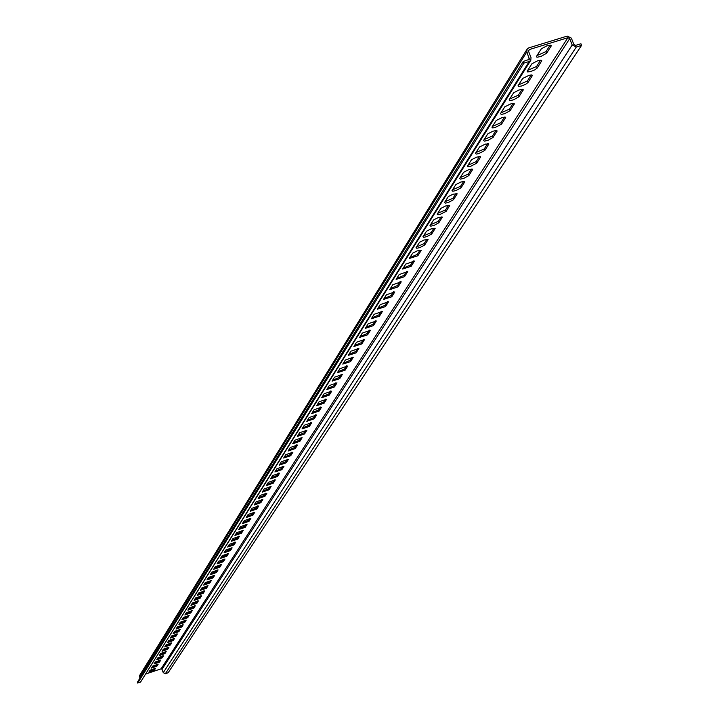 <?xml version="1.0" encoding="UTF-8"?>
<svg xmlns="http://www.w3.org/2000/svg" width="719" height="719" viewBox="0 0 719 719"><rect width="100%" height="100%" fill="white"/><g stroke="black" fill="none" stroke-linecap="round" stroke-linejoin="round"><path stroke-width="1.08" d="M154.306 670.279L148.896 672.166L150.118 670.189L155.547 668.302L154.306 670.279L153.992 669.416L154.684 668.328M149.435 671.276L153.992 669.416M156.904 666.198L151.457 668.086L152.698 666.091L158.162 664.194L156.904 666.198L156.589 665.327L157.29 664.212M152.006 667.196L156.589 665.327M159.528 662.064L154.055 663.97L155.313 661.938L160.804 660.033L159.528 662.064L159.214 661.183L159.933 660.051M154.603 663.071L159.214 661.183M162.197 657.876L156.688 659.79L157.955 657.741L163.483 655.818L162.197 657.876L161.874 656.995L162.611 655.836M157.227 658.892L161.874 656.995M164.885 653.634L159.348 655.566L160.634 653.49L166.197 651.558L164.885 653.634L164.57 652.753L165.316 651.576M159.897 654.658L164.57 652.753M167.617 649.347L162.036 651.279L163.348 649.185L168.938 647.235L167.617 649.347L167.293 648.457L168.057 647.253M162.593 650.38L167.293 648.457M170.376 644.997L164.768 646.947L166.089 644.817L171.715 642.867L170.376 644.997L170.052 644.098L170.834 642.876M165.325 646.039L170.052 644.098M173.18 640.602L167.527 642.561L168.866 640.404L174.537 638.436L173.18 640.602L172.848 639.694L173.647 638.445M168.084 641.645L172.848 639.694M176.011 636.144L170.331 638.113L171.688 635.929L177.386 633.951L176.011 636.144L175.679 635.236L176.497 633.96M170.888 637.196L175.679 635.236M178.878 631.633L173.162 633.61L174.537 631.399L180.271 629.413L178.878 631.633L178.555 630.716L179.373 629.413M173.719 632.693L178.555 630.716M181.79 627.058L176.038 629.053L177.422 626.806L183.201 624.811L181.79 627.058L181.458 626.132L182.293 624.811M176.595 628.127L181.458 626.132M184.738 622.42L178.941 624.434L180.352 622.16L186.158 620.146L184.738 622.42L184.397 621.495L185.259 620.146M179.507 623.508L184.397 621.495M187.722 617.729L181.889 619.751L183.318 617.45L189.169 615.419L187.722 617.729L187.38 616.794L188.261 615.419M182.455 618.825L187.38 616.794M190.742 612.974L184.873 615.006L186.32 612.678L192.207 610.638L190.742 612.974L190.4 612.04L191.299 610.629M185.439 614.08L190.4 612.04M193.806 608.157L187.902 610.206L189.367 607.834L195.289 605.784L193.806 608.157L193.465 607.213L194.373 605.775M188.468 609.263L193.465 607.213M196.907 603.277L190.966 605.335L192.449 602.935L198.417 600.868L196.907 603.277L196.566 602.324L197.491 600.859M191.533 604.391L196.566 602.324M200.053 598.325L194.076 600.401L195.577 597.965L201.581 595.889L200.053 598.325L199.711 597.372L200.655 595.871M194.642 599.457L199.711 597.372M203.243 593.31L197.222 595.395L198.75 592.932L204.789 590.838L203.243 593.31L202.893 592.348L203.863 590.82M197.797 594.451L202.893 592.348M206.479 588.223L200.412 590.326L201.967 587.827L208.043 585.724L206.479 588.223L206.128 587.252L207.117 585.697M200.987 589.373L206.128 587.252M209.759 583.073L203.675 585.104L205.221 582.651L211.341 580.53L209.759 583.073L209.4 582.093L210.406 580.512M204.223 584.232L209.4 582.093M213.076 577.851L206.937 579.972L208.528 577.402L214.693 575.272L213.076 577.851L212.716 576.863L213.75 575.245M207.512 579.02L212.716 576.863M216.446 572.549L210.263 574.688L211.871 572.081L218.082 569.933L216.446 572.549L216.086 571.56L217.138 569.906M210.838 573.726L216.086 571.56M219.861 567.174L213.633 569.331L215.269 566.689L221.524 564.523L219.861 567.174L219.502 566.177L220.571 564.496M214.217 568.37L219.502 566.177M223.33 561.728L217.057 563.894L218.72 561.215L225.011 559.04L223.33 561.728L222.962 560.73L224.049 559.005M217.632 562.932L222.962 560.73M226.836 556.2L220.526 558.384L222.207 555.661L228.543 553.477L226.836 556.2L226.467 555.194L227.59 553.432M221.11 557.414L226.467 555.194M230.404 550.601L224.04 552.794L225.757 550.035L232.138 547.833L230.404 550.601L230.035 549.577L231.167 547.788M224.625 551.824L230.035 549.577M234.017 544.912L227.644 547.024L229.352 544.319L235.778 542.108L234.017 544.912L233.648 543.888L234.807 542.054M228.202 546.143L233.648 543.888M237.683 539.142L231.266 541.272L233.001 538.531L239.472 536.293L237.683 539.142L237.306 538.109L238.492 536.239M231.824 540.391L237.306 538.109M241.404 533.291L234.942 535.43L236.695 532.644L243.22 530.397L241.404 533.291L241.027 532.249L242.24 530.343M235.499 534.55L241.027 532.249M245.188 527.351L238.672 529.508L240.452 526.676L247.021 524.412L245.188 527.351L244.802 526.308L246.042 524.358M239.229 528.618L244.802 526.308M249.017 521.32L242.429 523.594L244.271 520.619L250.886 518.345L249.017 521.32L248.63 520.268L249.897 518.273M243.022 522.605L248.63 520.268M252.908 515.199L246.266 517.491L248.136 514.471L254.805 512.18L252.908 515.199L252.522 514.139L253.807 512.108M246.86 516.494L252.522 514.139M256.854 508.989L250.167 511.299L252.063 508.234L258.777 505.924L256.854 508.989L256.467 507.929L257.779 505.843M250.769 510.301L256.467 507.929M260.862 502.689L254.131 505.008L256.054 501.898L262.821 499.57L260.862 502.689L260.467 501.61L261.815 499.489M254.724 504.01L260.467 501.61M264.934 496.29L258.148 498.626L260.107 495.463L266.92 493.117L264.934 496.29L264.538 495.202L265.913 493.036M258.75 497.62L264.538 495.202M269.068 489.783L262.228 492.138L264.215 488.929L271.081 486.565L269.068 489.783L268.663 488.695L270.074 486.484M262.83 491.131L268.663 488.695M273.265 483.186L266.372 485.559L268.394 482.296L275.314 479.915L273.265 483.186L272.861 482.081L274.298 479.825M266.974 484.543L272.861 482.081M277.534 476.481L270.587 478.863L272.636 475.556L279.61 473.156L277.534 476.481L277.121 475.367L278.586 473.057M271.189 477.847L277.121 475.367M281.866 469.669L274.901 471.952L276.95 468.707L283.969 466.289L281.866 469.669L281.453 468.545L282.944 466.191M275.467 471.053L281.453 468.545M286.261 462.748L279.206 465.175L281.327 461.751L288.409 459.315L286.261 462.748L285.847 461.625L287.375 459.207M279.817 464.15L285.847 461.625M290.728 455.711L283.663 458.03L285.776 454.678L292.912 452.224L290.728 455.711L290.314 454.579L291.878 452.116M284.23 457.131L290.314 454.579M295.275 448.566L288.112 451.029L290.296 447.497L297.486 445.025L295.275 448.566L294.853 447.425L296.453 444.908M288.723 450.004L294.853 447.425M299.895 441.304L292.669 443.785L294.898 440.19L302.142 437.7L299.895 441.304L299.464 440.154L301.099 437.583M293.28 442.76L299.464 440.154M304.586 433.925L297.307 436.424L299.562 432.775L306.878 430.259L304.586 433.925L304.155 432.766L305.827 430.133M297.918 435.39L304.155 432.766M309.359 426.421L302.016 428.937L304.317 425.226L311.687 422.7L309.359 426.421L308.918 425.253L310.626 422.565M302.627 427.904L308.918 425.253M314.203 418.791L306.806 421.334L309.143 417.55L316.576 415.007L314.203 418.791L313.772 417.613L315.515 414.863M307.426 420.291L313.772 417.613M319.137 411.034L311.678 413.596L314.059 409.749L321.546 407.179L319.137 411.034L318.697 409.848L320.485 407.035M312.298 412.553L318.697 409.848M324.152 403.143L316.63 405.723L319.056 401.813L326.606 399.225L324.152 403.143L323.712 401.948L325.536 399.072M317.25 404.68L323.712 401.948M329.257 395.117L321.672 397.724L324.134 393.742L331.756 391.127L329.257 395.117L328.808 393.913L330.677 390.965M322.292 396.672L328.808 393.913M334.452 386.957L326.803 389.572L329.302 385.528L336.986 382.894L334.452 386.957L333.993 385.735L335.908 382.724M327.424 388.521L333.993 385.735M339.736 378.652L332.07 381.133L334.569 377.169L342.316 374.509L339.736 378.652L339.269 377.421L341.228 374.338M332.636 380.234L339.269 377.421M345.111 370.195L337.382 372.694L339.925 368.658L347.735 365.989L345.111 370.195L344.644 368.955L346.639 365.8M337.948 371.795L344.644 368.955M350.575 361.594L342.783 364.111L345.372 360.003L353.254 357.307L350.575 361.594L350.108 360.345L352.157 357.118M343.349 363.212L350.108 360.345M356.148 352.831L348.293 355.366L350.917 351.187L358.871 348.463L356.148 352.831L355.671 351.573L357.765 348.275M348.85 354.476L355.671 351.573M361.819 343.916L353.892 346.468L356.57 342.217L364.587 339.467L361.819 343.916L361.342 342.648L363.481 339.269M354.449 345.578L361.342 342.648M367.589 334.838L359.59 337.409L362.322 333.077L370.42 330.309L367.589 334.838L367.103 333.553L369.305 330.093M360.156 336.519L367.103 333.553M373.467 325.59L365.333 328.367L368.182 323.766L376.352 320.98L373.467 325.59L372.981 324.296L375.228 320.755M365.962 327.289L372.981 324.296M379.461 316.171L371.319 318.778L374.15 314.284L382.391 311.471L379.461 316.171L378.967 314.868L381.268 311.237M371.876 317.897L378.967 314.868M385.555 306.573L377.349 309.206L380.234 304.622L388.548 301.782L385.555 306.573L385.06 305.26L387.415 301.549M377.906 308.316L385.06 305.26M391.774 296.794L383.488 299.446L386.427 294.781L394.821 291.914L391.774 296.794L391.271 295.473L393.688 291.662M384.045 298.565L391.271 295.473M398.11 286.836L389.671 289.712L392.745 284.742L401.22 281.848L398.11 286.836L397.607 285.497L400.079 281.596M390.3 288.625L397.607 285.497M404.572 276.671L396.133 279.367L399.18 274.514L407.736 271.593L404.572 276.671L404.06 275.323L406.594 271.333M396.681 278.487L404.06 275.323M411.151 266.318L402.631 269.032L405.75 264.08L414.387 261.141L411.151 266.318L410.639 264.952L413.236 260.862M403.188 268.16L410.639 264.952M417.865 255.757L409.264 258.489L412.715 253.133L417.191 250.877L421.163 250.473L417.865 255.757L417.344 254.382L420.004 250.185M409.812 257.627L417.344 254.382M424.713 244.99L419.941 247.579L416.804 248.289L416.031 247.74L419.545 242.285L424.066 239.993L428.084 239.598L424.713 244.99L424.183 243.597L426.915 239.301M416.58 246.878L424.183 243.597M431.697 234.008L426.879 236.623L423.707 237.342L422.934 236.776L426.52 231.203L431.085 228.885L435.13 228.498L431.697 234.008L431.166 232.597L433.961 228.193M423.482 235.913L431.166 232.597M438.824 222.791L433.952 225.451L430.753 226.17L429.98 225.595L433.638 219.906L438.248 217.551L442.329 217.174L438.824 222.791L438.284 221.38L441.16 216.85M430.519 224.732L438.284 221.38M446.104 211.359L440.235 214.343L437.943 214.774L437.161 214.172L440.9 208.375L445.564 205.985L449.681 205.616L446.104 211.359L445.555 209.921L448.494 205.283M437.7 213.318L445.555 209.921M453.527 199.675L448.539 202.407L445.286 203.135L444.504 202.524L448.305 196.593L453.024 194.184L457.176 193.815L453.527 199.675L452.97 198.237L455.99 193.474M445.034 201.671L452.97 198.237M461.104 187.758L456.062 190.535L452.781 191.254L451.99 190.625L455.882 184.576L460.645 182.123L463.297 181.449L464.834 181.772L461.104 187.758L460.546 186.302L463.647 181.413M452.521 189.78L460.546 186.302M468.842 175.589L463.746 178.402L460.43 179.13L459.639 178.474L463.611 172.299L468.429 169.81L471.763 169.082L472.662 169.468L468.842 175.589L468.276 174.115L471.457 169.1M460.16 177.638L468.276 174.115M476.751 163.15L470.621 166.314L467.754 166.7L467.449 166.062L471.502 159.753L476.382 157.236L479.744 156.499L480.643 156.904L476.751 163.15L476.176 161.658L479.447 156.517M467.97 165.235L476.176 161.658M484.831 150.451L478.629 153.65L476.23 154.082L475.43 153.381L479.573 146.937L485.496 144.07L488.812 144.061L484.831 150.451L484.246 148.941L487.599 143.656M475.951 152.563L484.246 148.941M493.081 137.473L487.797 140.412L484.39 141.149L483.581 140.43L487.815 133.842L492.812 131.244L496.236 130.507L497.153 130.939L493.081 137.473L492.497 135.954L495.939 130.525M484.094 139.612L492.497 135.954M501.511 124.198L495.166 127.506L492.731 127.928L491.922 127.182L496.245 120.45L502.302 117.503L505.682 117.521L501.511 124.198L500.918 122.67L504.459 117.089M492.425 126.382L500.918 122.67M510.139 110.636L504.729 113.674L501.251 114.411L500.442 113.647L504.864 106.763L510.993 103.77L514.4 103.806L510.139 110.636L509.537 109.09L513.168 103.356M500.945 112.847L509.537 109.09M518.956 96.768L513.483 99.851L509.969 100.588L509.16 99.806L513.681 92.76L518.848 90.046L522.38 89.309L523.315 89.776L518.956 96.768L518.345 95.205L522.084 89.318M509.654 99.015L518.345 95.205M527.98 82.577L525.508 84.402L521.401 86.037L518.363 86.397L518.075 85.642L522.695 78.443L528.968 75.36L531.494 74.938L532.437 75.423L527.98 82.577L527.36 80.995L531.197 74.947M518.561 84.869L527.36 80.995M537.21 68.062L534.702 69.923L530.55 71.576L527.485 71.927L527.189 71.154L531.916 63.784L537.219 60.98L540.113 60.279L541.775 60.738L537.21 68.062L536.581 66.463L540.526 60.243M527.674 70.39L536.581 66.463M546.656 53.215L540.967 56.45L537.345 57.187L536.491 56.954L536.527 56.325L541.362 48.784L546.728 45.935L550.368 45.189L551.329 45.71L546.656 53.215L546.018 51.588L550.08 45.198M537.003 55.57L546.018 51.588M523.917 63.119L523.279 61.483L137.437 682.178L137.742 683.05L523.917 63.119L529.202 61.492L140.529 682.106L137.742 683.05M523.279 61.483L529.274 59.318L526.892 51.759L527.108 49.126L528.717 47.903L567.246 36.085L571.353 38.116L573.852 44.47L575.676 45.369L580.925 43.76L581.563 45.387L576.314 47.005L572.207 44.973L569.709 38.619L567.884 37.712L529.355 49.539L528.537 51.256L531.026 57.637L530.802 60.288L529.202 61.492M530.802 60.288L140.529 682.106M581.563 45.387L168.147 672.75L165.37 673.694L163.249 672.66L162.036 669.29L161.092 668.832L146.11 673.892M139.908 678.197L139.594 675.509L527.108 49.126M401.139 282.064L400.968 281.614M407.664 271.809L407.484 271.351M414.306 261.365L414.126 260.88M421.082 250.706L420.894 250.212M427.994 239.831L427.805 239.319M435.049 228.741L434.842 228.22M442.239 217.426L442.032 216.886M449.582 205.877L449.375 205.319M457.086 194.085L456.862 193.51M464.735 182.042L464.51 181.449M472.554 169.747L472.32 169.136M480.544 157.191L480.301 156.553M488.695 144.357L488.444 143.701M497.036 131.244L496.775 130.57M505.565 117.835L505.295 117.143M514.274 104.129L513.995 103.41M523.189 90.109L522.902 89.363M532.312 75.774L532.006 75.001M541.641 61.097L541.326 60.297M551.185 46.079L550.862 45.252M529.355 49.539L528.465 50.968M567.884 37.712L161.092 668.832M569.709 38.619L162.036 669.29M572.207 44.973L163.249 672.66M576.314 47.005L165.37 673.694M526.892 51.759L139.45 676.93M529.373 58.14L528.24 59.956"/></g></svg>
